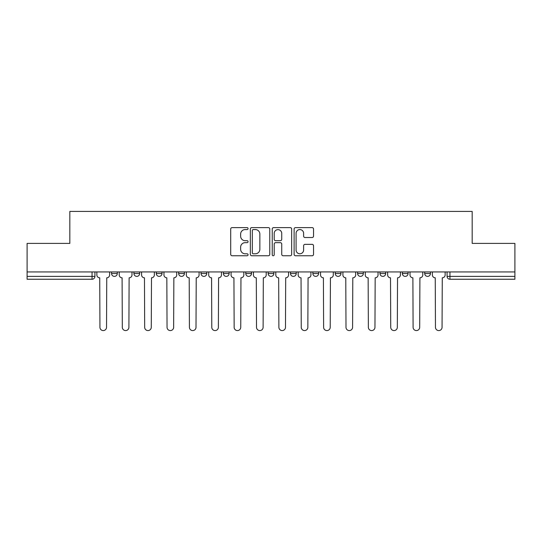 <?xml version="1.0" encoding="UTF-8"?>
<svg xmlns="http://www.w3.org/2000/svg" width="542" height="542" viewBox="0 0 542 542"><rect width="100%" height="100%" fill="white"/><g stroke="black" fill="none" stroke-linecap="round" stroke-linejoin="round"><path stroke-width="0.81" d="M248.06 228.588A0.982 0.982 0 0 0 247.071 227.606L232.118 227.606A1.409 1.409 0 0 0 230.709 229.009L230.709 254.347A1.409 1.409 0 0 0 232.118 255.749L247.071 255.749A0.982 0.982 0 0 0 248.06 254.767A0.982 0.982 0 0 0 247.071 253.785L245.14 253.785A4.505 4.505 0 0 1 240.634 249.279L240.634 247.166A4.505 4.505 0 0 1 245.14 242.66L247.071 242.66A0.982 0.982 0 0 0 248.06 241.678A0.982 0.982 0 0 0 247.071 240.695L245.14 240.695A4.505 4.505 0 0 1 240.634 236.19L240.634 234.076A4.505 4.505 0 0 1 245.14 229.571L247.071 229.571A0.982 0.982 0 0 0 248.06 228.588M357.605 271.935L357.605 273.507L363.343 273.507A2.866 2.866 0 0 1 360.471 276.379A2.866 2.866 0 0 1 357.605 273.507L357.605 271.935M290.498 271.935L290.498 273.507L296.237 273.507A2.866 2.866 0 0 1 293.371 276.379A2.866 2.866 0 0 1 290.498 273.507L290.498 271.935M245.763 271.935L245.763 273.507L251.502 273.507A2.866 2.866 0 0 1 248.629 276.379A2.866 2.866 0 0 1 245.763 273.507L245.763 271.935M223.399 271.935L223.399 273.507L229.13 273.507A2.866 2.866 0 0 1 226.265 276.379A2.866 2.866 0 0 1 223.399 273.507L223.399 271.935M178.657 271.935L178.657 273.507L184.395 273.507A2.866 2.866 0 0 1 181.529 276.379A2.866 2.866 0 0 1 178.657 273.507L178.657 271.935M312.131 237.525A1.409 1.409 0 0 0 313.54 236.116L313.54 229.009A1.409 1.409 0 0 0 312.131 227.606L295.525 227.606A1.409 1.409 0 0 0 294.116 229.009L294.116 254.347A1.409 1.409 0 0 0 295.525 255.749L312.131 255.749A1.409 1.409 0 0 0 313.54 254.347L313.54 245.756A1.409 1.409 0 0 0 312.131 244.354L305.024 244.354A1.409 1.409 0 0 0 303.615 245.756L303.615 250.018A3.767 3.767 0 0 1 299.855 253.785A3.767 3.767 0 0 1 296.088 250.018L296.088 233.338A3.767 3.767 0 0 1 299.855 229.571A3.767 3.767 0 0 1 303.615 233.338L303.615 236.116A1.409 1.409 0 0 0 305.024 237.525L312.131 237.525M27.1 271.935L27.1 243.399L69.83 243.399L69.83 211.421L472.17 211.421L472.17 243.399L514.9 243.399L514.9 271.935L27.1 271.935L27.1 276.379L94.925 276.379L94.925 271.935L94.925 276.379A2.866 2.866 0 0 1 92.052 279.245L27.1 279.245L27.1 276.379M269.767 229.009A1.409 1.409 0 0 0 268.358 227.606L251.752 227.606A1.409 1.409 0 0 0 250.343 229.009L250.343 254.347A1.409 1.409 0 0 0 251.752 255.749L268.358 255.749A1.409 1.409 0 0 0 269.767 254.347L269.767 229.009M273.642 227.606L290.248 227.606A1.409 1.409 0 0 1 291.657 229.009L291.657 254.347A1.409 1.409 0 0 1 290.248 255.749L283.141 255.749A1.409 1.409 0 0 1 281.732 254.347L281.732 244.069A1.409 1.409 0 0 0 280.322 242.66L275.607 242.66A1.409 1.409 0 0 0 274.205 244.069L274.205 254.767A0.982 0.982 0 0 1 273.215 255.749A0.982 0.982 0 0 1 272.233 254.767L272.233 229.009A1.409 1.409 0 0 1 273.642 227.606M447.075 271.935L447.075 276.379L514.9 276.379L514.9 279.245L449.948 279.245A2.866 2.866 0 0 1 447.075 276.379M514.9 271.935L514.9 276.379M430.443 271.935L430.443 273.507A2.866 2.866 0 0 1 427.577 276.379A2.866 2.866 0 0 1 424.711 273.507L430.443 273.507M424.711 271.935L424.711 273.507M408.079 271.935L408.079 273.507A2.866 2.866 0 0 1 405.213 276.379A2.866 2.866 0 0 1 402.34 273.507A2.866 2.866 0 0 0 405.213 276.379M402.34 271.935L402.34 273.507L408.079 273.507M385.708 271.935L385.708 273.507A2.866 2.866 0 0 1 382.842 276.379A2.866 2.866 0 0 1 379.976 273.507A2.866 2.866 0 0 0 382.842 276.379M379.976 271.935L379.976 273.507L385.708 273.507M363.343 271.935L363.343 273.507A2.866 2.866 0 0 1 360.471 276.379M340.972 271.935L340.972 273.507A2.866 2.866 0 0 1 338.106 276.379A2.866 2.866 0 0 1 335.234 273.507L340.972 273.507M335.234 271.935L335.234 273.507M318.601 271.935L318.601 273.507A2.866 2.866 0 0 1 315.735 276.379A2.866 2.866 0 0 1 312.87 273.507L318.601 273.507L318.601 271.935M312.87 271.935L312.87 273.507M296.237 271.935L296.237 273.507M273.866 271.935L273.866 273.507A2.866 2.866 0 0 1 271 276.379A2.866 2.866 0 0 1 268.134 273.507L273.866 273.507L273.866 271.935M268.134 271.935L268.134 273.507M251.502 271.935L251.502 273.507L251.502 271.935M229.13 273.507L229.13 271.935L229.13 273.507A2.866 2.866 0 0 1 226.265 276.379M206.766 271.935L206.766 273.507A2.866 2.866 0 0 1 203.894 276.379A2.866 2.866 0 0 1 201.028 273.507A2.866 2.866 0 0 0 203.894 276.379A2.866 2.866 0 0 0 206.766 273.507L206.766 271.935M201.028 271.935L201.028 273.507L206.766 273.507M184.395 271.935L184.395 273.507M162.024 271.935L162.024 273.507A2.866 2.866 0 0 1 159.158 276.379A2.866 2.866 0 0 1 156.292 273.507A2.866 2.866 0 0 0 159.158 276.379A2.866 2.866 0 0 0 162.024 273.507L156.292 273.507L156.292 271.935M133.921 271.935L133.921 273.507L139.66 273.507L139.66 271.935L139.66 273.507A2.866 2.866 0 0 1 136.787 276.379A2.866 2.866 0 0 1 133.921 273.507A2.866 2.866 0 0 0 136.787 276.379M111.557 271.935L111.557 273.507L117.289 273.507L117.289 271.935L117.289 273.507A2.866 2.866 0 0 1 114.423 276.379A2.866 2.866 0 0 1 111.557 273.507A2.866 2.866 0 0 0 114.423 276.379M92.052 271.935L92.052 279.245A2.866 2.866 0 0 0 94.925 276.379M253.304 229.571A0.982 0.982 0 0 0 252.315 230.56L252.315 252.796A0.982 0.982 0 0 0 253.304 253.785L255.343 253.785A4.505 4.505 0 0 0 259.848 249.279L259.848 234.076A4.505 4.505 0 0 0 255.343 229.571L253.304 229.571M281.732 233.406A3.767 3.767 0 0 0 277.965 229.645A3.767 3.767 0 0 0 274.205 233.406L274.205 239.286A1.409 1.409 0 0 0 275.607 240.695L280.322 240.695A1.409 1.409 0 0 0 281.732 239.286L281.732 233.406M96.855 271.935L96.855 274.943A2.866 2.866 0 0 0 99.728 277.809L99.938 327.28A3.299 3.299 0 0 0 103.237 330.579A3.299 3.299 0 0 0 106.537 327.28L106.754 277.809A2.866 2.866 0 0 0 109.62 274.943L109.62 271.935M119.226 271.935L119.226 274.943A2.866 2.866 0 0 0 122.092 277.809L122.309 327.28A3.299 3.299 0 0 0 125.609 330.579A3.299 3.299 0 0 0 128.901 327.28L129.118 277.809A2.866 2.866 0 0 0 131.984 274.943L131.984 271.935M141.591 271.935L141.591 274.943A2.866 2.866 0 0 0 144.463 277.809L144.673 327.28A3.299 3.299 0 0 0 147.973 330.579A3.299 3.299 0 0 0 151.272 327.28L151.489 277.809A2.866 2.866 0 0 0 154.355 274.943L154.355 271.935M163.962 271.935L163.962 274.943A2.866 2.866 0 0 0 166.828 277.809L167.044 327.28A3.299 3.299 0 0 0 170.344 330.579A3.299 3.299 0 0 0 173.643 327.28L173.853 277.809A2.866 2.866 0 0 0 176.726 274.943L176.726 271.935M186.333 271.935L186.333 274.943A2.866 2.866 0 0 0 189.199 277.809L189.415 327.28A3.299 3.299 0 0 0 192.708 330.579A3.299 3.299 0 0 0 196.008 327.28L196.224 277.809A2.866 2.866 0 0 0 199.09 274.943L199.09 271.935M208.697 271.935L208.697 274.943A2.866 2.866 0 0 0 211.57 277.809L211.78 327.28A3.299 3.299 0 0 0 215.079 330.579A3.299 3.299 0 0 0 218.379 327.28L218.595 277.809A2.866 2.866 0 0 0 221.461 274.943L221.461 271.935M231.068 271.935L231.068 274.943A2.866 2.866 0 0 0 233.934 277.809L234.151 327.28A3.299 3.299 0 0 0 237.45 330.579A3.299 3.299 0 0 0 240.743 327.28L240.96 277.809A2.866 2.866 0 0 0 243.825 274.943L243.825 271.935M253.432 271.935L253.432 274.943A2.866 2.866 0 0 0 256.305 277.809L256.515 327.28A3.299 3.299 0 0 0 259.814 330.579A3.299 3.299 0 0 0 263.114 327.28L263.331 277.809A2.866 2.866 0 0 0 266.197 274.943L266.197 271.935M275.803 271.935L275.803 274.943A2.866 2.866 0 0 0 278.669 277.809L278.886 327.28A3.299 3.299 0 0 0 282.186 330.579A3.299 3.299 0 0 0 285.485 327.28L285.695 277.809A2.866 2.866 0 0 0 288.568 274.943L288.568 271.935M298.175 271.935L298.175 274.943A2.866 2.866 0 0 0 301.04 277.809L301.257 327.28A3.299 3.299 0 0 0 304.55 330.579A3.299 3.299 0 0 0 307.849 327.28L308.066 277.809A2.866 2.866 0 0 0 310.932 274.943L310.932 271.935M320.539 271.935L320.539 274.943A2.866 2.866 0 0 0 323.405 277.809L323.621 327.28A3.299 3.299 0 0 0 326.921 330.579A3.299 3.299 0 0 0 330.22 327.28L330.43 277.809A2.866 2.866 0 0 0 333.303 274.943L333.303 271.935M342.91 271.935L342.91 274.943A2.866 2.866 0 0 0 345.776 277.809L345.992 327.28A3.299 3.299 0 0 0 349.292 330.579A3.299 3.299 0 0 0 352.585 327.28L352.801 277.809A2.866 2.866 0 0 0 355.667 274.943L355.667 271.935M365.274 271.935L365.274 274.943A2.866 2.866 0 0 0 368.147 277.809L368.357 327.28A3.299 3.299 0 0 0 371.656 330.579A3.299 3.299 0 0 0 374.956 327.28L375.172 277.809A2.866 2.866 0 0 0 378.038 274.943L378.038 271.935M387.645 271.935L387.645 274.943A2.866 2.866 0 0 0 390.511 277.809L390.728 327.28A3.299 3.299 0 0 0 394.027 330.579A3.299 3.299 0 0 0 397.327 327.28L397.537 277.809A2.866 2.866 0 0 0 400.409 274.943L400.409 271.935M410.016 271.935L410.016 274.943A2.866 2.866 0 0 0 412.882 277.809L413.099 327.28A3.299 3.299 0 0 0 416.392 330.579A3.299 3.299 0 0 0 419.691 327.28L419.908 277.809A2.866 2.866 0 0 0 422.774 274.943L422.774 271.935M432.381 271.935L432.381 274.943A2.866 2.866 0 0 0 435.246 277.809L435.463 327.28A3.299 3.299 0 0 0 438.763 330.579A3.299 3.299 0 0 0 442.062 327.28L442.272 277.809A2.866 2.866 0 0 0 445.145 274.943L445.145 271.935M449.948 271.935L449.948 279.245"/></g></svg>
